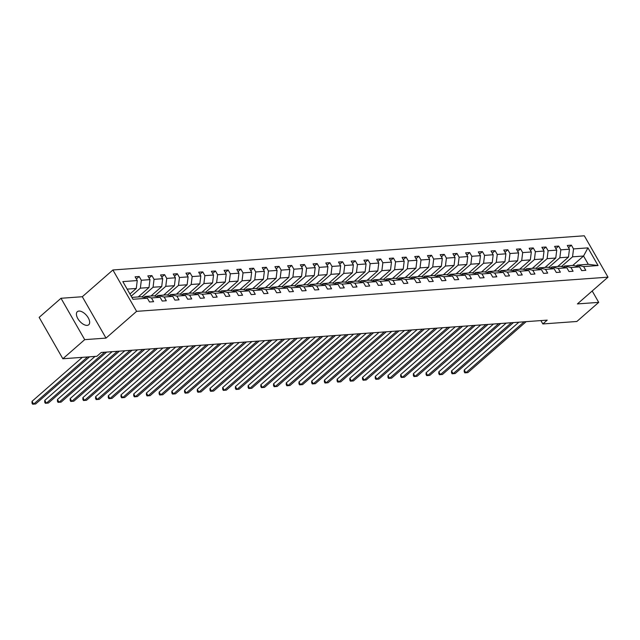 <?xml version="1.0" encoding="UTF-8"?>
<svg xmlns="http://www.w3.org/2000/svg" width="640" height="640" viewBox="0 0 640 640"><rect width="100%" height="100%" fill="white"/><g stroke="black" fill="none" stroke-linecap="round" stroke-linejoin="round"><path stroke-width="0.96" d="M87.136 325.376A8.68 4.48 48.8 0 0 88.752 324.752A8.68 4.48 48.8 0 0 87.408 316.528A8.68 4.48 48.8 0 0 78.936 311.064A8.68 4.48 48.8 0 0 77.328 311.688A8.68 4.48 48.8 0 0 78.672 319.912A8.68 4.48 48.8 0 0 87.136 325.376M61 298.272L84.704 339.648L106.008 338.104L82.312 296.728L61 298.272L39.152 317.376L62.848 358.76L96.864 356.288L101.24 352.472L547.208 320.128L542.84 323.944L576.856 321.48L598.712 302.368L592.192 290.984M82.312 296.728L112.904 269.976L584.304 235.784L608 277.168L136.608 311.352L112.904 269.976M84.704 339.648L62.848 358.76M129.936 294.008L136.272 288.464L127.144 289.128M136.272 288.464L137.256 280.56L135.112 276.808L139.184 276.512L136.36 278.984M572.8 265.424L583.552 256.024L572.552 256.824L573.528 248.912L587.952 247.872L598.072 265.536L583.648 266.584L585.8 270.328L581.72 270.624L579.576 266.88L570.936 267.504L573.088 271.256L569.008 271.552L566.864 267.8L558.224 268.432L560.376 272.176L556.296 272.472L554.152 268.728L545.512 269.352L547.664 273.096L543.584 273.392L541.44 269.648L532.8 270.272L534.952 274.016L530.872 274.312L528.728 270.568L520.088 271.192L522.24 274.944L518.16 275.24L516.016 271.488L507.376 272.12L509.528 275.864L505.448 276.16L503.304 272.416L494.672 273.04L496.816 276.784L492.736 277.08L490.592 273.336L481.96 273.96L484.104 277.704L480.024 278L477.88 274.256L469.248 274.88L471.392 278.632L467.312 278.928L465.168 275.176L456.536 275.808L458.68 279.552L454.608 279.848L452.456 276.096L443.824 276.728L445.968 280.472L441.896 280.768L439.744 277.024L431.112 277.648L433.256 281.392L429.184 281.688L427.032 277.944L418.4 278.568L420.544 282.32L416.472 282.616L414.32 278.864L405.688 279.488L407.832 283.24L403.76 283.536L401.608 279.784L392.976 280.416L395.12 284.16L391.048 284.456L388.896 280.712L380.264 281.336L382.408 285.08L378.336 285.376L376.184 281.632L367.552 282.256L369.696 286.008L365.624 286.296L363.48 282.552L354.84 283.176L356.984 286.928L352.912 287.224L350.768 283.472L342.128 284.104L344.272 287.848L340.2 288.144L338.056 284.4L329.416 285.024L331.56 288.768L327.488 289.064L325.344 285.32L316.704 285.944L318.848 289.696L314.776 289.984L312.632 286.24L303.992 286.864L306.136 290.616L302.064 290.912L299.92 287.16L291.28 287.792L293.424 291.536L289.352 291.832L287.208 288.088L278.568 288.712L280.712 292.456L276.64 292.752L274.496 289.008L265.856 289.632L268 293.376L263.928 293.672L261.784 289.928L253.144 290.552L255.288 294.304L251.216 294.6L249.072 290.848L240.432 291.48L242.576 295.224L238.504 295.52L236.36 291.776L227.72 292.4L229.864 296.144L225.792 296.44L223.648 292.696L215.008 293.32L217.152 297.064L213.08 297.36L210.936 293.616L202.296 294.24L204.44 297.992L200.368 298.288L198.224 294.536L189.584 295.168L191.728 298.912L187.656 299.208L185.512 295.464L176.872 296.088L179.016 299.832L174.944 300.128L172.8 296.384L164.16 297.008L166.304 300.752L162.232 301.048L160.088 297.304L151.448 297.928L153.592 301.68L149.52 301.976L147.376 298.224L132.952 299.272L122.832 281.6L137.256 280.56M138.24 296.944L148.984 287.544L140.352 288.168L141.328 280.264L139.184 276.512M141.328 280.264L149.968 279.632L147.824 275.888L151.896 275.592L149.072 278.064M150.944 296.016L161.696 286.616L153.064 287.248L154.04 279.336L151.896 275.592M154.04 279.336L162.68 278.712L160.536 274.968L164.608 274.672L161.784 277.144M163.656 295.096L174.408 285.696L165.776 286.32L166.752 278.416L164.608 274.672M166.752 278.416L175.392 277.792L173.248 274.04L177.32 273.752L174.496 276.224M176.368 294.176L187.12 284.776L178.488 285.4L179.464 277.496L177.32 273.752M179.464 277.496L188.104 276.872L185.96 273.12L190.032 272.824L187.208 275.296M189.08 293.256L199.832 283.856L191.2 284.48L192.176 276.576L190.032 272.824M192.176 276.576L200.816 275.944L198.672 272.2L202.744 271.904L199.92 274.376M201.792 292.328L212.544 282.928L203.904 283.56L204.888 275.648L202.744 271.904M204.888 275.648L213.528 275.024L211.384 271.28L215.456 270.984L212.624 273.456M214.504 291.408L225.256 282.008L216.616 282.64L217.6 274.728L215.456 270.984M217.6 274.728L226.24 274.104L224.096 270.36L228.168 270.064L225.336 272.536M227.216 290.488L237.968 281.088L229.328 281.712L230.312 273.808L228.168 270.064M230.312 273.808L238.952 273.184L236.808 269.432L240.88 269.136L238.048 271.608M239.928 289.568L250.68 280.168L242.04 280.792L243.024 272.888L240.88 269.136M243.024 272.888L251.664 272.256L249.52 268.512L253.592 268.216L250.76 270.688M252.64 288.64L263.392 279.24L254.752 279.872L255.736 271.96L253.592 268.216M255.736 271.96L264.376 271.336L262.232 267.592L266.304 267.296L263.472 269.768M265.352 287.72L276.104 278.32L267.464 278.952L268.448 271.04L266.304 267.296M268.448 271.04L277.088 270.416L274.944 266.672L279.016 266.376L276.184 268.848M278.064 286.8L288.816 277.4L280.176 278.024L281.16 270.12L279.016 266.376M281.16 270.12L289.8 269.496L287.648 265.744L291.728 265.448L288.896 267.92M290.776 285.88L301.528 276.48L292.888 277.104L293.872 269.2L291.728 265.448M293.872 269.2L302.512 268.568L300.36 264.824L304.44 264.528L301.608 267M303.488 284.952L314.24 275.56L305.6 276.184L306.584 268.272L304.44 264.528M306.584 268.272L315.224 267.648L313.072 263.904L317.152 263.608L314.32 266.08M316.2 284.032L326.952 274.632L318.312 275.264L319.296 267.352L317.152 263.608M319.296 267.352L327.936 266.728L325.784 262.984L329.864 262.688L327.032 265.16M328.912 283.112L339.664 273.712L331.024 274.336L332.008 266.432L329.864 262.688M332.008 266.432L340.648 265.808L338.496 262.056L342.576 261.76L339.744 264.232M341.624 282.192L352.376 272.792L343.736 273.416L344.72 265.512L342.576 261.76M344.72 265.512L353.36 264.88L351.208 261.136L355.288 260.84L352.456 263.312M354.336 281.264L365.088 271.872L356.448 272.496L357.432 264.584L355.288 260.84M357.432 264.584L366.072 263.96L363.92 260.216L368 259.92L365.168 262.392M367.048 280.344L377.8 270.944L369.16 271.576L370.144 263.664L368 259.92M370.144 263.664L378.776 263.04L376.632 259.296L380.712 259L377.88 261.472M379.76 279.424L390.512 270.024L381.872 270.648L382.856 262.744L380.712 259M382.856 262.744L391.488 262.12L389.344 258.368L393.424 258.072L390.592 260.544M392.472 278.504L403.224 269.104L394.584 269.728L395.568 261.824L393.424 258.072M395.568 261.824L404.2 261.192L402.056 257.448L406.136 257.152L403.304 259.624M405.184 277.584L415.936 268.184L407.296 268.808L408.28 260.896L406.136 257.152M408.28 260.896L416.912 260.272L414.768 256.528L418.84 256.232L416.016 258.704M417.896 276.656L428.648 267.256L420.008 267.888L420.992 259.976L418.84 256.232M420.992 259.976L429.624 259.352L427.48 255.608L431.552 255.312L428.728 257.784M430.608 275.736L441.36 266.336L432.72 266.96L433.704 259.056L431.552 255.312M433.704 259.056L442.336 258.432L440.192 254.68L444.264 254.384L441.44 256.856M443.32 274.816L454.072 265.416L445.432 266.04L446.416 258.136L444.264 254.384M446.416 258.136L455.048 257.504L452.904 253.76L456.976 253.464L454.152 255.936M456.032 273.896L466.784 264.496L458.144 265.12L459.128 257.216L456.976 253.464M459.128 257.216L467.76 256.584L465.616 252.84L469.688 252.544L466.864 255.016M468.744 272.968L479.496 263.568L470.856 264.2L471.84 256.288L469.688 252.544M471.84 256.288L480.472 255.664L478.328 251.92L482.4 251.624L479.576 254.096M481.456 272.048L492.208 262.648L483.568 263.272L484.552 255.368L482.4 251.624M484.552 255.368L493.184 254.744L491.04 250.992L495.112 250.696L492.288 253.176M494.168 271.128L504.92 261.728L496.28 262.352L497.264 254.448L495.112 250.696M497.264 254.448L505.896 253.824L503.752 250.072L507.824 249.776L505 252.248M506.88 270.208L517.632 260.808L508.992 261.432L509.976 253.528L507.824 249.776M509.976 253.528L518.608 252.896L516.464 249.152L520.536 248.856L517.712 251.328M519.592 269.28L530.336 259.88L521.704 260.512L522.68 252.6L520.536 248.856M522.68 252.6L531.32 251.976L529.176 248.232L533.248 247.936L530.424 250.408M532.304 268.36L543.048 258.96L534.416 259.584L535.392 251.68L533.248 247.936M535.392 251.68L544.032 251.056L541.888 247.304L545.96 247.016L543.136 249.488M545.016 267.44L555.76 258.04L547.128 258.664L548.104 250.76L545.96 247.016M548.104 250.76L556.744 250.136L554.6 246.384L558.672 246.088L555.848 248.56M557.728 266.52L568.472 257.12L559.84 257.744L560.816 249.84L558.672 246.088M560.816 249.84L569.456 249.208L567.312 245.464L571.384 245.168L568.56 247.64M573.528 248.912L571.384 245.168M160.088 297.304L153.728 295.816L145.088 296.44L143.96 297.432M145.088 296.44L151.448 297.928M131.184 296.184L140.352 288.168M148.984 287.544L149.968 279.632M172.8 296.384L166.44 294.896L157.8 295.52L156.672 296.504M157.8 295.52L164.16 297.008M141.952 296.96L153.064 287.248M161.696 286.616L162.68 278.712M185.512 295.464L179.152 293.976L170.512 294.6L169.384 295.584M170.512 294.6L176.872 296.088M154.664 296.04L165.776 286.32M174.408 285.696L175.392 277.792M198.224 294.536L191.864 293.048L183.224 293.68L182.096 294.664M183.224 293.68L189.584 295.168M167.376 295.112L178.488 285.4M187.12 284.776L188.104 276.872M210.936 293.616L204.576 292.128L195.936 292.752L194.808 293.744M195.936 292.752L202.296 294.24M180.088 294.192L191.2 284.48M199.832 283.856L200.816 275.944M223.648 292.696L217.288 291.208L208.648 291.832L207.52 292.816M208.648 291.832L215.008 293.32M192.8 293.272L203.904 283.56M212.544 282.928L213.528 275.024M236.36 291.776L230 290.288L221.36 290.912L220.232 291.896M221.36 290.912L227.72 292.4M205.512 292.352L216.616 282.64M225.256 282.008L226.24 274.104M249.072 290.848L242.712 289.36L234.072 289.992L232.944 290.976M234.072 289.992L240.432 291.48M218.224 291.424L229.328 281.712M237.968 281.088L238.952 273.184M261.784 289.928L255.424 288.44L246.784 289.072L245.656 290.056M246.784 289.072L253.144 290.552M230.936 290.504L242.04 280.792M250.68 280.168L251.664 272.256M274.496 289.008L268.136 287.52L259.496 288.144L258.368 289.128M259.496 288.144L265.856 289.632M243.648 289.584L254.752 279.872M263.392 279.24L264.376 271.336M287.208 288.088L280.84 286.6L272.208 287.224L271.08 288.208M272.208 287.224L278.568 288.712M256.36 288.664L267.464 278.952M276.104 278.32L277.088 270.416M299.92 287.16L293.552 285.672L284.92 286.304L283.792 287.288M284.92 286.304L291.28 287.792M269.072 287.736L280.176 278.024M288.816 277.4L289.8 269.496M312.632 286.24L306.264 284.752L297.632 285.384L296.504 286.368M297.632 285.384L303.992 286.864M281.784 286.816L292.888 277.104M301.528 276.48L302.512 268.568M325.344 285.32L318.976 283.832L310.344 284.456L309.216 285.44M310.344 284.456L316.704 285.944M294.496 285.896L305.6 276.184M314.24 275.56L315.224 267.648M338.056 284.4L331.688 282.912L323.056 283.536L321.928 284.52M323.056 283.536L329.416 285.024M307.208 284.976L318.312 275.264M326.952 274.632L327.936 266.728M350.768 283.472L344.4 281.992L335.768 282.616L334.64 283.6M335.768 282.616L342.128 284.104M319.92 284.048L331.024 274.336M339.664 273.712L340.648 265.808M363.48 282.552L357.112 281.064L348.48 281.696L347.352 282.68M348.48 281.696L354.84 283.176M332.632 283.128L343.736 273.416M352.376 272.792L353.36 264.88M376.184 281.632L369.824 280.144L361.192 280.768L360.064 281.752M361.192 280.768L367.552 282.256M345.344 282.208L356.448 272.496M365.088 271.872L366.072 263.96M388.896 280.712L382.536 279.224L373.904 279.848L372.776 280.832M373.904 279.848L380.264 281.336M358.056 281.288L369.16 271.576M377.8 270.944L378.776 263.04M401.608 279.784L395.248 278.304L386.616 278.928L385.488 279.912M386.616 278.928L392.976 280.416M370.768 280.36L381.872 270.648M390.512 270.024L391.488 262.12M414.32 278.864L407.96 277.376L399.328 278.008L398.2 278.992M399.328 278.008L405.688 279.488M383.48 279.44L394.584 269.728M403.224 269.104L404.2 261.192M427.032 277.944L420.672 276.456L412.032 277.08L410.912 278.064M412.032 277.08L418.4 278.568M396.184 278.52L407.296 268.808M415.936 268.184L416.912 260.272M439.744 277.024L433.384 275.536L424.744 276.16L423.624 277.144M424.744 276.16L431.112 277.648M408.896 277.6L420.008 267.888M428.648 267.256L429.624 259.352M452.456 276.096L446.096 274.616L437.456 275.24L436.336 276.224M437.456 275.24L443.824 276.728M421.608 276.672L432.72 266.96M441.36 266.336L442.336 258.432M465.168 275.176L458.808 273.688L450.168 274.32L449.048 275.304M450.168 274.32L456.536 275.808M434.32 275.752L445.432 266.04M454.072 265.416L455.048 257.504M477.88 274.256L471.52 272.768L462.88 273.392L461.76 274.376M462.88 273.392L469.248 274.88M447.032 274.832L458.144 265.12M466.784 264.496L467.76 256.584M490.592 273.336L484.232 271.848L475.592 272.472L474.472 273.456M475.592 272.472L481.96 273.96M459.744 273.912L470.856 264.2M479.496 263.568L480.472 255.664M503.304 272.416L496.944 270.928L488.304 271.552L487.184 272.536M488.304 271.552L494.672 273.04M472.456 272.992L483.568 263.272M492.208 262.648L493.184 254.744M516.016 271.488L509.656 270L501.016 270.632L499.896 271.616M501.016 270.632L507.376 272.12M485.168 272.064L496.28 262.352M504.92 261.728L505.896 253.824M528.728 270.568L522.368 269.08L513.728 269.704L512.608 270.696M513.728 269.704L520.088 271.192M497.88 271.144L508.992 261.432M517.632 260.808L518.608 252.896M541.44 269.648L535.08 268.16L526.44 268.784L525.312 269.768M526.44 268.784L532.8 270.272M510.592 270.224L521.704 260.512M530.336 259.88L531.32 251.976M554.152 268.728L547.792 267.24L539.152 267.864L538.024 268.848M539.152 267.864L545.512 269.352M523.304 269.304L534.416 259.584M543.048 258.96L544.032 251.056M566.864 267.8L560.504 266.312L551.864 266.944L550.736 267.928M551.864 266.944L558.224 268.432M536.016 268.376L547.128 258.664M555.76 258.04L556.744 250.136M579.576 266.88L573.216 265.392L564.576 266.016L563.448 267.008M564.576 266.016L570.936 267.504M548.728 267.456L559.84 257.744M568.472 257.12L569.456 249.208M598.072 265.536L588.288 264.304L577.288 265.096L576.16 266.08M577.288 265.096L583.648 266.584M106.008 338.104L136.608 311.352M608 277.168L577.408 303.92L598.712 302.368M540.912 320.584L542.84 323.944M561.44 266.536L572.552 256.824M588.288 264.304L583.552 256.024L587.952 247.872M131.88 297.4L141.016 296.736L147.376 298.224M518.896 322.176L464.248 369.96L465.848 372.76L524.128 321.8M467.88 372.608L464.84 372.864L467.88 372.608L526.168 321.648M464.84 372.864L464.2 371.752L464.248 369.96M506.184 323.104L451.536 370.88L453.136 373.68L511.416 322.72M455.168 373.528L452.128 373.792L455.168 373.528L513.456 322.576M452.128 373.792L451.488 372.672L451.536 370.88M493.472 324.024L438.824 371.808L440.424 374.6L498.704 323.64M442.464 374.456L439.416 374.712L442.464 374.456L500.744 323.496M439.416 374.712L438.776 373.592L438.824 371.808M480.76 324.944L426.112 372.728L427.712 375.52L485.992 324.568M429.752 375.376L426.704 375.632L429.752 375.376L488.032 324.416M426.704 375.632L426.064 374.512L426.112 372.728M468.048 325.864L413.4 373.648L415 376.448L473.28 325.488M417.04 376.296L413.992 376.552L417.04 376.296L475.32 325.336M413.992 376.552L413.352 375.44L413.4 373.648M455.336 326.792L400.688 374.568L402.288 377.368L460.568 326.408M404.328 377.216L401.28 377.48L404.328 377.216L462.608 326.264M401.28 377.48L400.64 376.36L400.688 374.568M442.624 327.712L387.976 375.496L389.576 378.288L447.856 327.328M391.616 378.144L388.568 378.4L391.616 378.144L449.896 327.184M388.568 378.4L387.928 377.28L387.976 375.496M429.912 328.632L375.264 376.416L376.864 379.208L435.144 328.256M378.904 379.064L375.856 379.32L378.904 379.064L437.184 328.104M375.856 379.32L375.216 378.2L375.264 376.416M417.2 329.552L362.552 377.336L364.152 380.136L422.432 329.176M366.192 379.984L363.144 380.24L366.192 379.984L424.472 329.024M363.144 380.24L362.504 379.128L362.552 377.336M404.488 330.472L349.84 378.256L351.44 381.056L409.72 330.096M353.48 380.904L350.432 381.168L353.48 380.904L411.76 329.952M350.432 381.168L349.792 380.048L349.84 378.256M391.776 331.4L337.128 379.184L338.728 381.976L397.008 331.016M340.768 381.832L337.72 382.088L340.768 381.832L399.048 330.872M337.72 382.088L337.08 380.968L337.128 379.184M379.064 332.32L324.416 380.104L326.016 382.896L384.296 331.944M328.056 382.752L325.008 383.008L328.056 382.752L386.336 331.792M325.008 383.008L324.368 381.888L324.416 380.104M366.352 333.24L311.704 381.024L313.304 383.824L371.584 332.864M315.344 383.672L312.296 383.928L315.344 383.672L373.624 332.712M312.296 383.928L311.656 382.816L311.704 381.024M353.64 334.16L298.992 381.944L300.592 384.744L358.872 333.784M302.632 384.592L299.584 384.856L302.632 384.592L360.912 333.64M299.584 384.856L298.944 383.736L298.992 381.944M340.928 335.088L286.28 382.872L287.88 385.664L346.168 334.704M289.92 385.52L286.88 385.776L289.92 385.52L348.2 334.56M286.88 385.776L286.232 384.656L286.28 382.872M328.216 336.008L273.568 383.792L275.168 386.584L333.456 335.632M277.208 386.44L274.168 386.696L277.208 386.44L335.488 335.48M274.168 386.696L273.52 385.576L273.568 383.792M315.504 336.928L260.856 384.712L262.456 387.504L320.744 336.552M264.496 387.36L261.456 387.616L264.496 387.36L322.776 336.4M261.456 387.616L260.816 386.504L260.856 384.712M302.792 337.848L248.144 385.632L249.744 388.432L308.032 337.472M251.784 388.28L248.744 388.544L251.784 388.28L310.064 337.328M248.744 388.544L248.104 387.424L248.144 385.632M290.08 338.776L235.432 386.552L237.032 389.352L295.32 338.392M239.072 389.208L236.032 389.464L239.072 389.208L297.352 338.248M236.032 389.464L235.392 388.344L235.432 386.552M277.376 339.696L222.72 387.48L224.32 390.272L282.608 339.312M226.36 390.128L223.32 390.384L226.36 390.128L284.64 339.168M223.32 390.384L222.68 389.264L222.72 387.48M264.664 340.616L210.008 388.4L211.608 391.192L269.896 340.24M213.648 391.048L210.608 391.304L213.648 391.048L271.928 340.088M210.608 391.304L209.968 390.184L210.008 388.4M251.952 341.536L197.296 389.32L198.896 392.12L257.184 341.16M200.936 391.968L197.896 392.232L200.936 391.968L259.216 341.008M197.896 392.232L197.256 391.112L197.296 389.32M239.24 342.464L184.584 390.24L186.184 393.04L244.472 342.08M188.224 392.888L185.184 393.152L188.224 392.888L246.504 341.936M185.184 393.152L184.544 392.032L184.584 390.24M226.528 343.384L171.872 391.168L173.472 393.96L231.76 343M175.512 393.816L172.472 394.072L175.512 393.816L233.792 342.856M172.472 394.072L171.832 392.952L171.872 391.168M213.816 344.304L159.16 392.088L160.76 394.88L219.048 343.928M162.8 394.736L159.76 394.992L162.8 394.736L221.08 343.776M159.76 394.992L159.12 393.872L159.16 392.088M201.104 345.224L146.448 393.008L148.056 395.808L206.336 344.848M150.088 395.656L147.048 395.912L150.088 395.656L208.368 344.696M147.048 395.912L146.408 394.8L146.448 393.008M188.392 346.152L133.736 393.928L135.344 396.728L193.624 345.768M137.376 396.576L134.336 396.84L137.376 396.576L195.656 345.624M134.336 396.84L133.696 395.72L133.736 393.928M175.68 347.072L121.024 394.856L122.632 397.648L180.912 346.688M124.664 397.504L121.624 397.76L124.664 397.504L182.952 346.544M121.624 397.76L120.984 396.64L121.024 394.856M162.968 347.992L108.312 395.776L109.92 398.568L168.2 347.616M111.952 398.424L108.912 398.68L111.952 398.424L170.24 347.464M108.912 398.68L108.272 397.56L108.312 395.776M150.256 348.912L95.6 396.696L97.208 399.496L155.488 348.536M99.24 399.344L96.2 399.6L99.24 399.344L157.528 348.384M96.2 399.6L95.56 398.488L95.6 396.696M137.544 349.84L82.896 397.616L84.496 400.416L142.776 349.456M86.528 400.264L83.488 400.528L86.528 400.264L144.816 349.312M83.488 400.528L82.848 399.408L82.896 397.616M124.832 350.76L70.184 398.544L71.784 401.336L130.064 350.376M73.816 401.192L70.776 401.448L73.816 401.192L132.104 350.232M70.776 401.448L70.136 400.328L70.184 398.544M112.12 351.68L57.472 399.464L59.072 402.256L117.352 351.304M61.104 402.112L58.064 402.368L61.104 402.112L119.392 351.152M58.064 402.368L57.424 401.248L57.472 399.464M95.04 356.424L44.76 400.384L46.36 403.184L104.64 352.224M48.392 403.032L45.352 403.288L48.392 403.032L106.68 352.072M45.352 403.288L44.712 402.176L44.76 400.384M82.328 357.344L32.048 401.304L33.648 404.104L87.56 356.968M35.68 403.952L32.64 404.216L35.68 403.952L89.592 356.816M32.64 404.216L32 403.096L32.048 401.304"/></g></svg>
